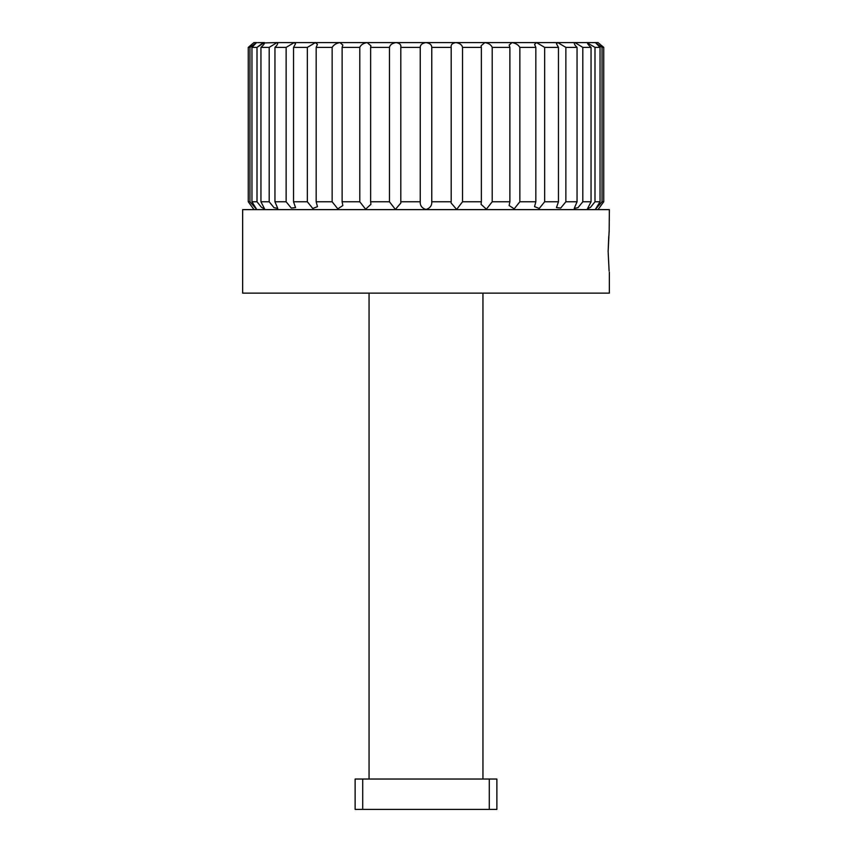 <?xml version="1.0" encoding="UTF-8"?>
<svg xmlns="http://www.w3.org/2000/svg" width="852" height="852" viewBox="0 0 852 852"><rect width="100%" height="100%" fill="white"/><g stroke="black" fill="none" stroke-linecap="round" stroke-linejoin="round"><path stroke-width="1.28" d="M608.136 251.415C609.457 224.608 609.457 224.619 608.136 251.436C609.457 278.274 609.457 278.263 608.136 251.415L608.733 236.824M609.35 272.225L609.35 293.141L242.65 293.141L242.65 209.624L609.35 209.624L609.169 232.223M608.818 235.823L608.743 236.728M602.076 204.011L600.245 206.493M598.668 208.655L597.966 209.624M600.064 44.304L603.738 47.392L603.738 201.775L598.072 209.485L603.738 201.775L602.044 201.775L595.367 209.358L600.042 201.775L594.994 201.775L590.585 207.249L587.347 209.006L591.054 201.775L582.811 201.775L578.018 207.643L574.248 208.42L577.049 201.775L565.866 201.775L560.722 208.048L556.462 207.622L558.454 201.775L544.662 201.775L539.241 208.463L534.545 206.653L535.833 201.775L519.858 201.775L514.193 208.857L509.155 205.534L509.879 201.775L492.211 201.775L486.375 209.187L481.06 204.299L481.369 201.775L462.54 201.775L456.64 209.411L451.113 202.989L451.187 201.775L431.762 201.775C431.996 205.588 430.079 208.154 426 209.485C421.921 208.165 420.004 205.598 420.238 201.775L400.813 201.775L400.887 202.989L395.371 209.411L389.46 201.775L370.631 201.775L370.94 204.299L365.625 209.187L359.789 201.775L342.121 201.775L342.845 205.534L337.807 208.857L332.142 201.775L316.167 201.775L317.455 206.653L312.769 208.474L307.338 201.775L293.546 201.775L295.537 207.622L291.277 208.058L286.134 201.775L274.951 201.775L277.752 208.42L273.993 207.654L269.189 201.775L260.946 201.775L264.652 209.006L261.415 207.26L257.006 201.775L251.958 201.775L256.633 209.358L249.955 201.775L248.262 201.775L253.928 209.485L249.572 203.532M591.054 201.775L591.054 47.392L582.811 47.392L582.811 201.775M591.054 47.392C588.136 44.773 587.007 43.175 587.688 42.6L575.015 42.6L582.811 47.392M587.347 42.898L594.994 47.392L594.994 201.775M600.042 201.775L600.042 47.392L595.452 42.6L587.688 42.6M600.042 47.392L594.994 47.392M595.367 42.675L602.044 47.392L602.044 201.775M577.049 201.775L577.049 47.392L565.866 47.392L565.866 201.775M577.049 47.392C574.365 44.773 573.694 43.175 575.015 42.6L557.815 42.6L565.866 47.392M574.248 43.26L575.015 42.6M558.454 201.775L558.454 47.392L544.662 47.392L544.662 201.775M558.454 47.392L556.462 43.75L557.815 42.6L536.6 42.6L544.662 47.392M535.833 201.775L535.833 47.392L519.858 47.392L519.858 201.775M535.833 47.392L534.545 44.357L536.6 42.6L512.031 42.6C515.641 43.175 518.25 44.773 519.858 47.392M509.879 201.775L509.879 47.392L492.211 47.392L492.211 201.775M509.879 47.392L509.155 45.06L512.031 42.6L484.852 42.6C488.633 43.175 491.082 44.773 492.211 47.392M481.369 201.775L481.369 47.392L462.54 47.392L462.54 201.775M481.369 47.392L481.06 45.827L484.852 42.6L455.884 42.6C459.729 43.175 461.944 44.773 462.54 47.392M451.187 201.775L451.187 47.392L431.762 47.392L431.762 201.775M420.238 201.775L420.238 47.392C420.292 44.773 422.209 43.175 426 42.6L455.884 42.6C452.263 43.175 450.697 44.773 451.187 47.392L451.113 46.636M389.46 201.775L389.46 47.392C390.056 44.773 392.271 43.175 396.116 42.6L426 42.6C429.791 43.175 431.708 44.773 431.762 47.392M420.238 47.392L400.813 47.392L400.813 201.775M359.789 201.775L359.789 47.392C360.918 44.773 363.367 43.175 367.148 42.6L396.116 42.6C399.737 43.175 401.303 44.773 400.813 47.392L400.887 46.732M389.46 47.392L370.631 47.392L370.631 201.775M332.142 201.775L332.142 47.392C333.75 44.773 336.359 43.175 339.969 42.6L367.148 42.6L370.95 45.827L370.631 47.392M359.789 47.392L342.121 47.392L342.121 201.775M307.338 201.775L307.338 47.392L315.4 42.6L339.969 42.6L342.855 45.049L342.121 47.392M332.142 47.392L316.167 47.392L316.167 201.775M286.134 201.775L286.134 47.392L294.185 42.6L315.4 42.6L317.455 44.357L316.167 47.392M307.338 47.392L293.546 47.392L293.546 201.775M269.189 201.775L269.189 47.392L276.985 42.6L294.185 42.6L295.537 43.75L293.546 47.392M286.134 47.392L274.951 47.392L274.951 201.775M274.951 47.392C277.635 44.773 278.316 43.175 276.985 42.6L277.752 43.26M269.189 47.392L260.946 47.392L260.946 201.775M276.985 42.6L264.652 42.898M261.628 43.846L257.006 47.392L264.312 42.6C264.993 43.175 263.875 44.773 260.946 47.392M257.006 201.775L257.006 47.392L251.958 47.392L251.958 201.775M264.312 42.6L256.633 42.675M249.955 201.775L249.955 47.392L256.548 42.6L251.958 47.392M249.955 47.392L248.262 47.392L248.262 201.775M256.548 42.6L253.928 42.6L248.262 47.392M603.738 201.775L603.738 47.392L598.072 42.6L595.452 42.6M603.738 47.392L602.044 47.392M254.034 209.624L253.001 208.197M496.876 809.4L355.124 809.4L355.124 779.037L496.876 779.037L496.876 809.4M489.282 809.4L489.282 779.037M362.718 809.4L362.718 779.037M482.946 293.141L482.946 779.037M369.054 293.141L369.054 779.037"/></g></svg>
